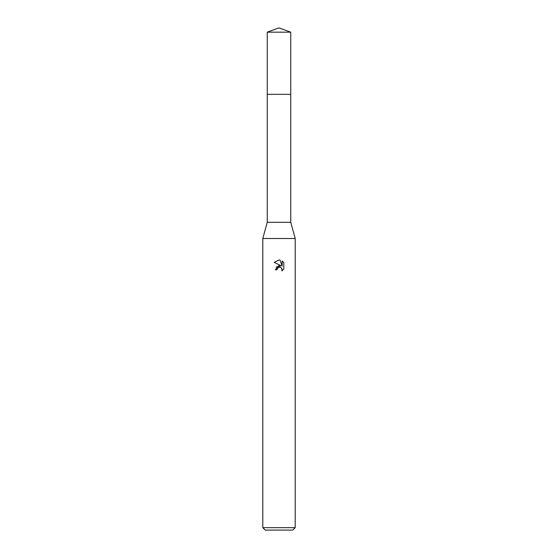 <?xml version="1.0" encoding="UTF-8"?>
<svg xmlns="http://www.w3.org/2000/svg" width="558" height="558" viewBox="0 0 558 558"><rect width="100%" height="100%" fill="white"/><g stroke="black" fill="none" stroke-linecap="round" stroke-linejoin="round"><path stroke-width="0.84" d="M267.254 32.176L290.746 32.176L279 27.9L267.254 32.176L267.247 94.323L290.746 94.323L290.746 222.3L295.203 238.503L295.203 527.673L262.797 527.673L265.231 530.1L292.769 530.1L295.203 527.673M290.746 32.176L290.753 94.323L267.247 94.323L267.254 222.3L290.746 222.3M267.254 222.3L262.797 238.503L295.203 238.503M279 267.219L277.249 268.586L276.977 269.758L275.275 269.758L279 265.503L281.065 265.748L274.187 262.358L279 259.986L280.046 260.105L282.146 266.145L282.146 260.97L283.813 262.658L283.813 269.047L281.881 270.902L281.957 268.754L280.555 267.352L279 267.219L280.032 267.198M276.977 269.758L277.152 268.81M281.581 268.119L282.153 269.744L281.881 270.895L283.813 269.047M281.065 265.748L276.119 267.177M277.249 268.586L278.861 267.254M283.813 262.658L282.146 260.97M280.046 260.105L279.119 259.993M279.042 259.986L274.187 262.358M262.797 238.503L262.797 527.673"/></g></svg>
